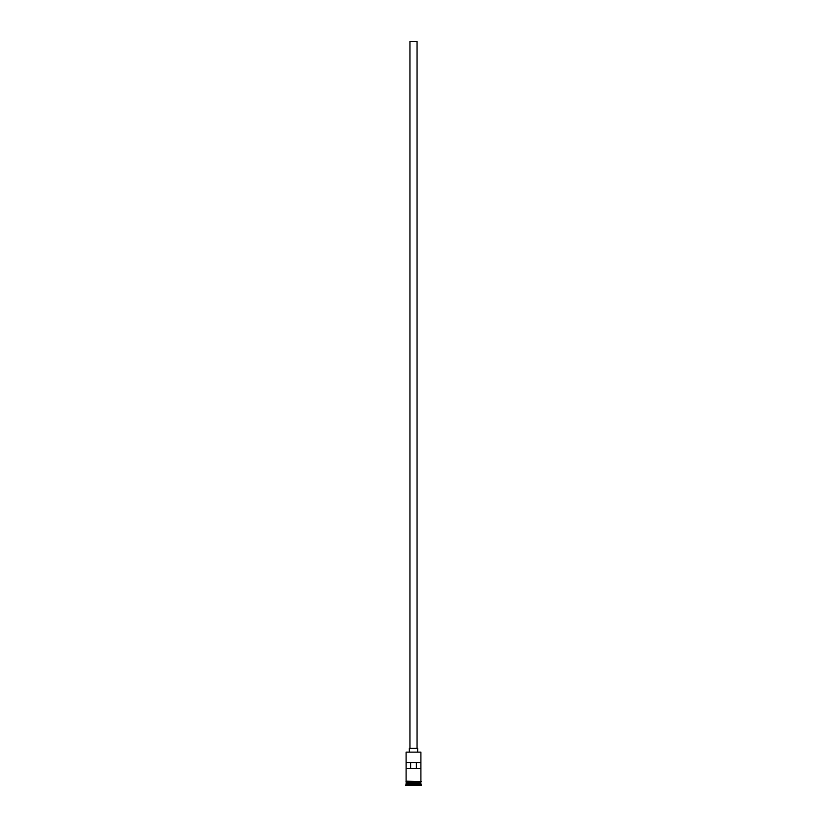 <?xml version="1.0" encoding="UTF-8"?>
<svg xmlns="http://www.w3.org/2000/svg" width="827" height="827" viewBox="0 0 827 827"><rect width="100%" height="100%" fill="white"/><g stroke="black" fill="none" stroke-linecap="round" stroke-linejoin="round"><path stroke-width="1.24" d="M406.098 752.136L420.902 752.136L406.098 752.136L406.098 781.153M409.944 748.342L409.944 41.35L417.056 41.35L417.056 748.342M409.355 751.898L409.355 748.342L417.645 748.342L417.645 751.898M406.212 783.159L420.788 783.159M406.098 781.742L406.212 783.045M420.902 781.742L420.788 783.045M420.902 783.283L420.902 784.461L406.098 784.461L405.509 785.65L421.491 785.65L421.491 785.061L405.509 785.061M420.902 784.461L421.491 785.061M420.871 768.479L420.871 762.556L406.129 762.556L406.129 768.479L420.871 768.479M420.902 752.136L420.902 781.153M420.902 782.931L406.098 782.931M406.098 783.283L406.098 784.461M406.036 781.153L421.253 781.443L406.036 781.742L406.036 781.153M410.626 768.479L410.626 762.556M416.374 762.556L416.374 768.479"/></g></svg>
